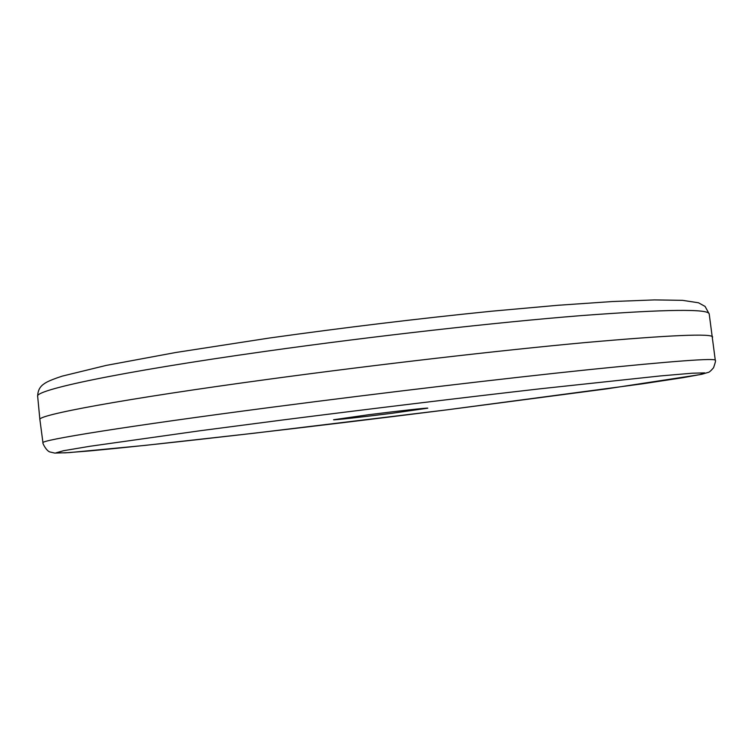 <?xml version="1.0" encoding="UTF-8"?>
<svg xmlns="http://www.w3.org/2000/svg" width="753" height="753" viewBox="0 0 753 753"><rect width="100%" height="100%" fill="white"/><g stroke="black" fill="none" stroke-linecap="round" stroke-linejoin="round"><path stroke-width="1.13" d="M368.311 414.771C397.339 411.072 428.834 407.589 427.77 408.182L392.266 413.256C364.273 416.814 332.93 420.296 333.532 419.75L368.311 414.771M712.658 337.071L712.658 337.052C712.432 333.25 669.888 335.085 585.034 342.587C500.218 350.371 376.302 364.659 269.903 379.079C121.788 399.109 36.191 415.279 39.9 419.656L42.968 442.82C39.325 440.336 125.139 426.358 273.424 407.034L275.146 406.818C381.545 392.934 504.896 378.364 589.091 369.629C673.295 361.054 715.359 357.939 715.284 360.273L709.213 313.982C708.752 308.702 666.104 309.248 581.269 315.601C496.491 322.35 372.82 336.252 266.703 351.171L264.275 351.519C117.91 372.086 33.876 390.223 37.669 396.436L39.9 419.656M42.968 442.82C42.083 442.312 46.253 451.056 49.999 451.988L54.781 453.09L69.135 452.619L144.905 445.409L255.625 433.041L447.668 409.754L606.363 388.915L699.688 374.674L704.704 372.886L692.289 373.206L660.654 375.907L540.607 388.746C461.448 397.81 368.198 409.095 281.133 420.174L200.242 430.725L89.833 446.294L63.516 450.718L56.08 452.835L65.445 452.835L88.958 450.981C161.716 444.317 312.109 426.829 446.52 409.896L641.914 383.908L683.253 377.63L702.041 374.213L707.999 372.443C708.978 372.509 710.832 370.937 713.552 367.737C715.35 362.626 715.924 360.141 715.284 360.273M37.669 396.436C37.706 391.023 39.674 386.948 43.57 384.209C44.803 383.446 46.47 381.272 62.264 376.124L106.098 365.431L175.713 352.508L269.235 338.05C344.366 327.536 418.677 318.575 492.189 311.158L557.738 305.294L612.5 301.529L654.395 299.91L682.538 300.343L698.492 302.781L705.062 306.405L709.213 313.982"/></g></svg>
